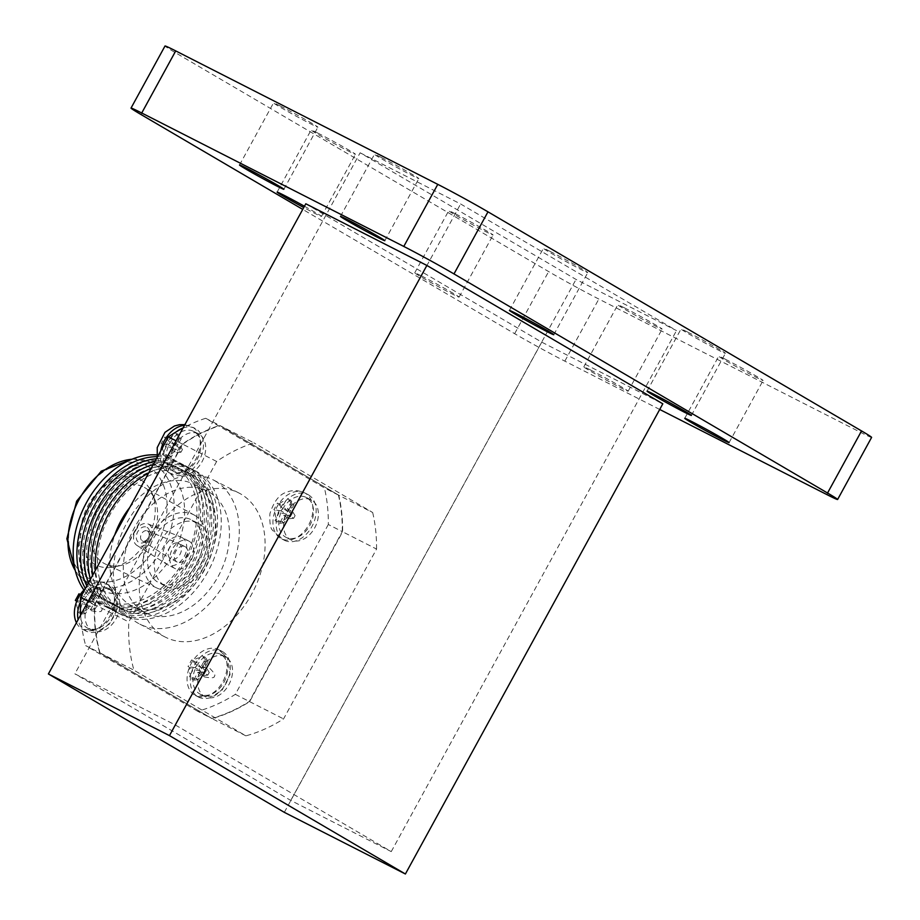 <?xml version="1.0" encoding="UTF-8"?>
<svg xmlns="http://www.w3.org/2000/svg" width="920" height="920" viewBox="0 0 920 920"><rect width="100%" height="100%" fill="white"/><g stroke="black" fill="none" stroke-linecap="round" stroke-linejoin="round"><path stroke-width="0.69" stroke-dasharray="4.6 3.45" d="M201.583 665.631L207.046 668.92L203.423 675.544L201.353 674.429A10.281 7.291 -63 0 1 195.155 677.373L193.809 680.098L189.186 677.384L190.44 674.601A10.281 7.291 -63 0 1 189.681 667.586L188.025 666.505L191.647 659.893L193.384 660.824A10.281 7.291 -63 0 1 199.583 657.892L201.261 655.327L205.884 658.042L201.583 665.631L203.849 669.323L209.242 672.485L207.046 668.92M204.309 660.652A10.281 7.291 -63 0 1 205.056 667.667M219.408 650.026A25.703 18.227 117 0 0 218.73 649.658A25.703 18.227 117 0 0 190.82 664.297A25.703 18.227 117 0 0 195.396 695.474A25.703 18.227 117 0 0 223.054 681.317A25.703 18.227 117 0 0 219.408 650.026M193.384 660.824L196.857 662.86L199.583 657.892M190.44 674.601L193.165 669.622L189.681 667.586M222.64 651.67A25.703 18.227 -63 0 1 226.285 682.962A25.703 18.227 -63 0 1 198.628 697.119A25.703 18.227 -63 0 1 194.051 665.942A25.703 18.227 -63 0 1 221.961 651.303A25.703 18.227 -63 0 1 222.64 651.67M201.353 674.429L197.88 672.394L195.155 677.373M196.604 666.183A22.367 15.858 -63 0 1 220.443 654.281A22.367 15.858 -63 0 1 224.422 681.409A22.367 15.858 -63 0 1 200.146 694.14A22.367 15.858 -63 0 1 196.604 666.183M201.457 668.656A22.367 15.858 -63 0 1 225.296 656.754A22.367 15.858 -63 0 1 229.275 683.882A22.367 15.858 -63 0 1 204.999 696.612A22.367 15.858 -63 0 1 201.457 668.656M88.768 602.565A22.367 15.858 -63 0 1 112.608 590.663A22.367 15.858 -63 0 1 116.587 617.792A22.367 15.858 -63 0 1 92.31 630.522A22.367 15.858 -63 0 1 88.768 602.565M174.627 445.751A22.367 15.858 -63 0 1 198.467 433.849A22.367 15.858 -63 0 1 202.446 460.966A22.367 15.858 -63 0 1 178.169 473.708A22.367 15.858 -63 0 1 174.627 445.751M152.639 536.026A80.914 57.362 -63 0 1 238.878 492.97A80.914 57.362 -63 0 1 241.005 494.132A80.914 57.362 -63 0 1 252.494 592.618A80.914 57.362 -63 0 1 165.439 637.181A80.914 57.362 -63 0 1 152.639 536.026M287.305 511.83A22.367 15.858 -63 0 1 311.144 499.928A22.367 15.858 -63 0 1 315.123 527.056A22.367 15.858 -63 0 1 290.846 539.798A22.367 15.858 -63 0 1 287.305 511.83M328.313 524.503L235.324 694.347A159.39 112.999 117 0 1 197.639 711.275L211.634 718.394A159.39 112.999 117 0 0 249.32 701.477L342.309 531.634L328.313 524.503A159.39 112.999 117 0 0 324.426 487.933L205.666 418.289A159.39 112.999 117 0 0 183.091 427.938M197.639 711.275L85.709 645.621L99.705 652.751L211.634 718.394M80.661 615.043A159.39 112.999 117 0 0 85.709 645.621M342.309 531.634A159.39 112.999 117 0 0 338.422 495.063L219.661 425.419A159.39 112.999 117 0 0 182.39 444.038L94.541 604.509A159.39 112.999 117 0 0 99.705 652.751M338.422 495.063L324.426 487.933M205.666 418.289L219.661 425.419M235.324 694.347L249.32 701.477M182.39 444.038L176.042 440.806M88.193 601.278L94.541 604.509M282.463 509.369A22.367 15.858 -63 0 1 306.303 497.467A22.367 15.858 -63 0 1 310.281 524.596A22.367 15.858 -63 0 1 286.005 537.326A22.367 15.858 -63 0 1 282.463 509.369M215.211 480.999A80.914 57.362 -63 0 1 226.711 579.485A80.914 57.362 -63 0 1 139.656 624.047A80.914 57.362 -63 0 1 125.246 525.906A80.914 57.362 -63 0 1 213.095 479.837A80.914 57.362 -63 0 1 215.211 480.999M209.139 492.096A68.252 48.392 -63 0 1 218.833 575.184A68.252 48.392 -63 0 1 145.394 612.766A68.252 48.392 -63 0 1 133.25 529.989A68.252 48.392 -63 0 1 207.345 491.119A68.252 48.392 -63 0 1 209.139 492.096M129.708 507.575A68.252 48.392 -63 0 1 193.879 484.265A68.252 48.392 -63 0 1 195.672 485.242A68.252 48.392 -63 0 1 205.367 568.318A68.252 48.392 -63 0 1 131.939 605.912A68.252 48.392 -63 0 1 114.758 534.888M148.568 473.121A80.914 57.362 -63 0 1 197.156 471.799A80.914 57.362 -63 0 1 188.243 597.678A80.914 57.362 -63 0 1 95.599 569.871M192.867 475.329A75.82 53.751 -63 0 1 178.457 598.621A75.82 53.751 -63 0 1 98.072 551.471A75.82 53.751 -63 0 1 192.867 475.329M151.179 468.372A80.914 57.362 -63 0 1 193.453 469.924A80.914 57.362 -63 0 1 187.289 593.032A80.914 57.362 -63 0 1 92.759 575.069M189.163 473.443A75.82 53.751 -63 0 1 174.765 596.735A75.82 53.751 -63 0 1 94.38 549.585A75.82 53.751 -63 0 1 189.163 473.443M153.295 464.496A80.914 57.362 -63 0 1 189.761 468.038A80.914 57.362 -63 0 1 186.047 588.501A80.914 57.362 -63 0 1 90.401 579.37M185.472 471.558A75.82 53.751 -63 0 1 171.062 594.849A75.82 53.751 -63 0 1 90.677 547.71A75.82 53.751 -63 0 1 185.472 471.558M155.031 461.322A80.914 57.362 -63 0 1 186.07 466.152A80.914 57.362 -63 0 1 184.575 584.039A80.914 57.362 -63 0 1 88.435 582.969M181.769 469.683A75.82 53.751 -63 0 1 167.371 592.974A75.82 53.751 -63 0 1 86.986 545.824A75.82 53.751 -63 0 1 181.769 469.683M156.446 458.746A80.914 57.362 -63 0 1 182.367 464.266A80.914 57.362 -63 0 1 182.93 579.623A80.914 57.362 -63 0 1 86.779 585.982M178.077 467.797A75.82 53.751 -63 0 1 163.668 591.088A75.82 53.751 -63 0 1 83.294 543.938A75.82 53.751 -63 0 1 178.077 467.797M157.182 456.676A80.914 57.362 -63 0 1 178.675 462.392A80.914 57.362 -63 0 1 181.148 575.23A80.914 57.362 -63 0 1 85.41 588.49M174.374 465.911A75.82 53.751 -63 0 1 159.977 589.202A75.82 53.751 -63 0 1 79.591 542.064A75.82 53.751 -63 0 1 174.374 465.911M156.952 454.928A80.914 57.362 -63 0 1 174.972 460.506A80.914 57.362 -63 0 1 178.998 571.216A80.914 57.362 -63 0 1 83.915 589.996M164.3 469.269A68.252 48.392 -63 0 1 173.995 552.345A68.252 48.392 -63 0 1 100.567 589.938A68.252 48.392 -63 0 1 88.423 507.15A68.252 48.392 -63 0 1 162.518 468.291A68.252 48.392 -63 0 1 164.3 469.269M131.951 459.252A68.252 48.392 -63 0 1 150.926 462.415A68.252 48.392 -63 0 1 152.007 462.944A68.252 48.392 -63 0 1 153.801 463.921A68.252 48.392 -63 0 1 163.495 546.997A68.252 48.392 -63 0 1 90.068 584.591A68.252 48.392 -63 0 1 88.998 584.016A68.252 48.392 -63 0 1 75.29 570.538M148.223 466.624A63.307 44.884 -63 0 1 136.195 569.572A63.307 44.884 -63 0 1 69.081 530.207A63.307 44.884 -63 0 1 148.223 466.624M140.909 479.987A48.07 34.074 -63 0 1 151.961 492.878A48.07 34.074 -63 0 1 114.241 566.938A48.07 34.074 -63 0 1 83.122 517.396A48.07 34.074 -63 0 1 140.909 479.987M144.843 487.669A43.01 30.486 -63 0 1 154.721 499.192A43.01 30.486 -63 0 1 120.98 565.455A43.01 30.486 -63 0 1 105.363 564.029A43.01 30.486 -63 0 1 97.025 511.531A43.01 30.486 -63 0 1 144.394 487.404A43.01 30.486 -63 0 1 144.843 487.669M194.752 515.349A40.986 29.06 -63 0 1 200.813 564.776A40.986 29.06 -63 0 1 157.136 588.121A40.986 29.06 -63 0 1 149.189 538.096A40.986 29.06 -63 0 1 194.327 515.108A40.986 29.06 -63 0 1 194.752 515.349M192.084 520.237A35.42 25.104 -63 0 1 197.11 563.339A35.42 25.104 -63 0 1 159.011 582.843A35.42 25.104 -63 0 1 152.708 539.89A35.42 25.104 -63 0 1 191.153 519.719A35.42 25.104 -63 0 1 192.084 520.237M198.766 523.629A35.42 25.104 -63 0 1 203.791 566.743A35.42 25.104 -63 0 1 165.692 586.247A35.42 25.104 -63 0 1 159.379 543.294A35.42 25.104 -63 0 1 197.834 523.123A35.42 25.104 -63 0 1 198.766 523.629M189.14 541.202A15.387 10.902 -63 0 1 191.325 559.923A15.387 10.902 -63 0 1 174.777 568.399A15.387 10.902 -63 0 1 172.04 549.734A15.387 10.902 -63 0 1 188.738 540.983A15.387 10.902 -63 0 1 189.14 541.202M182.148 537.636A15.387 10.902 -63 0 1 184.333 556.358A15.387 10.902 -63 0 1 167.785 564.834A15.387 10.902 -63 0 1 167.164 564.477A15.387 10.902 -63 0 1 165.048 546.169A15.387 10.902 -63 0 1 181.09 537.119A15.387 10.902 -63 0 1 181.746 537.418A15.387 10.902 -63 0 1 182.148 537.636M148.764 524.319A12.098 8.579 -63 0 1 150.293 539.396A12.098 8.579 -63 0 1 136.988 545.433A12.098 8.579 -63 0 1 135.32 531.035A12.098 8.579 -63 0 1 147.936 523.917A12.098 8.579 -63 0 1 148.764 524.319M147.085 527.39A8.602 6.095 -63 0 1 145.452 541.374A8.602 6.095 -63 0 1 136.344 536.026A8.602 6.095 -63 0 1 147.085 527.39M147.533 531.024A5.566 3.944 -63 0 1 148.246 537.947A5.566 3.944 -63 0 1 142.117 540.73A5.566 3.944 -63 0 1 141.358 534.106A5.566 3.944 -63 0 1 147.154 530.84A5.566 3.944 -63 0 1 147.533 531.024M178.917 543.536A8.648 6.129 -63 0 1 180.147 554.07A8.648 6.129 -63 0 1 170.833 558.831A8.648 6.129 -63 0 1 170.487 558.635A8.648 6.129 -63 0 1 169.291 548.343A8.648 6.129 -63 0 1 178.319 543.248A8.648 6.129 -63 0 1 178.687 543.409A8.648 6.129 -63 0 1 178.917 543.536M185.276 546.779A8.648 6.129 -63 0 1 186.507 557.313A8.648 6.129 -63 0 1 177.192 562.074A8.648 6.129 -63 0 1 175.651 551.574A8.648 6.129 -63 0 1 185.046 546.653A8.648 6.129 -63 0 1 185.276 546.779M169.786 443.279A22.367 15.858 -63 0 1 193.614 431.376A22.367 15.858 -63 0 1 197.593 458.505A22.367 15.858 -63 0 1 173.316 471.235A22.367 15.858 -63 0 1 169.786 443.279M83.927 600.093A22.367 15.858 -63 0 1 107.766 588.191A22.367 15.858 -63 0 1 111.745 615.319A22.367 15.858 -63 0 1 87.469 628.049A22.367 15.858 -63 0 1 83.927 600.093M80.396 601.933A25.703 18.227 -63 0 1 109.284 585.212A25.703 18.227 -63 0 1 109.951 585.591A25.703 18.227 -63 0 1 113.608 616.871A25.703 18.227 -63 0 1 85.951 631.028A25.703 18.227 -63 0 1 78.096 619.712M76.429 622.759A25.703 18.227 117 0 0 82.719 629.383A25.703 18.227 117 0 0 110.377 615.227A25.703 18.227 117 0 0 106.72 583.935A25.703 18.227 117 0 0 106.053 583.567A25.703 18.227 117 0 0 85.376 588.558M182.677 428.156A25.703 18.227 -63 0 1 195.132 428.398A25.703 18.227 -63 0 1 195.81 428.766A25.703 18.227 -63 0 1 199.456 460.058A25.703 18.227 -63 0 1 171.798 474.214A25.703 18.227 -63 0 1 163.645 454.871A25.703 18.227 -63 0 1 176.352 431.779M308.487 494.856A25.703 18.227 -63 0 1 312.144 526.148A25.703 18.227 -63 0 1 284.487 540.304A25.703 18.227 -63 0 1 279.91 509.128A25.703 18.227 -63 0 1 307.82 494.488A25.703 18.227 -63 0 1 308.487 494.856M291.743 501.227L287.442 508.817L292.905 512.106L289.282 518.719L283.739 515.579L279.668 523.284L275.045 520.57L279.013 512.808L273.884 509.691L277.506 503.067L282.716 506.046L287.12 498.513L289.386 499.813L291.743 501.227L293.94 504.792L289.708 512.509L295.101 515.672L292.905 512.106M179.055 435.137L174.754 442.727L180.216 446.016L176.594 452.64L171.051 449.489L166.98 457.194L162.368 454.48L166.336 446.717L161.195 443.601L164.829 436.988L170.039 439.955L174.443 432.423L179.055 435.137L181.251 438.702L177.031 446.418L182.413 449.581L180.216 446.016M80.316 594.515L80.707 594.745A10.281 7.291 -63 0 1 86.905 591.801L88.584 589.248L90.85 590.548L93.207 591.951L91.62 594.573A10.281 7.291 -63 0 1 92.379 601.588L94.369 602.83L90.746 609.454L88.676 608.35A10.281 7.291 -63 0 1 82.478 611.282L81.132 614.008L76.509 611.306L77.751 608.511A10.281 7.291 -63 0 1 77.004 601.507L76.728 601.335M91.62 594.573L88.895 599.541L92.379 601.588M80.707 594.745L84.18 596.781L86.905 591.801M77.751 608.511L80.477 603.543L77.004 601.507M88.676 608.35L85.203 606.303L82.478 611.282M209.242 672.485L207.805 675.107L202.411 671.945L198.191 679.673L196.351 678.592L200.583 670.875L195.189 667.713L196.627 665.091L202.02 668.242L206.241 660.525L208.081 661.606L203.849 669.323M208.081 661.606L205.884 658.042M206.241 660.525L201.261 655.327M202.02 668.242L196.857 662.86M196.627 665.091L191.647 659.893M195.189 667.713L188.025 666.505M200.583 670.875L193.165 669.622M196.351 678.592L189.186 677.384M198.191 679.673L193.809 680.098M202.411 671.945L197.88 672.394M207.805 675.107L203.423 675.544M96.565 606.395L95.128 609.029L89.734 605.866L85.514 613.582L83.674 612.501L87.895 604.785L82.512 601.622L83.95 599L89.343 602.163L93.564 594.446L95.392 595.516L91.172 603.232L96.565 606.395L94.369 602.83M91.172 603.232L88.895 599.541M95.392 595.516L93.207 591.951M93.564 594.446L88.584 589.248M89.343 602.163L84.18 596.781M83.95 599L78.971 593.803M82.512 601.622L75.348 600.426M87.895 604.785L80.477 603.543M83.674 612.501L76.509 611.306M85.514 613.582L81.132 614.008M89.734 605.866L85.203 606.303M95.128 609.029L90.746 609.454M177.031 446.418L174.754 442.727M182.413 449.581L180.975 452.203L175.593 449.041L171.361 456.768L169.533 455.687L173.754 447.971L168.371 444.808L169.809 442.186L175.191 445.337L179.423 437.621L181.251 438.702M179.423 437.621L174.443 432.423M175.191 445.337L170.039 439.955M169.809 442.186L164.829 436.988M168.371 444.808L161.195 443.601M173.754 447.971L166.336 446.717M169.533 455.687L162.368 454.48M171.361 456.768L166.98 457.194M175.593 449.041L171.051 449.489M180.975 452.203L176.594 452.64M289.708 512.509L287.442 508.817M295.101 515.672L293.664 518.293L288.27 515.131L284.05 522.847L282.21 521.778L286.442 514.061L281.048 510.899L282.486 508.265L287.88 511.428L292.1 503.711L293.94 504.792M292.1 503.711L287.12 498.513M287.88 511.428L282.716 506.046M282.486 508.265L277.506 503.067M281.048 510.899L273.884 509.691M286.442 514.061L279.013 512.808M282.21 521.778L275.045 520.57M284.05 522.847L279.668 523.284M288.27 515.131L283.739 515.579M293.664 518.293L289.282 518.719M338.744 495.224L219.983 425.58L253.908 442.853A159.39 112.999 117 0 0 216.637 461.472L128.788 621.943A159.39 112.999 117 0 0 133.952 670.197L245.881 735.839A159.39 112.999 117 0 0 283.567 718.911L376.556 549.067L342.631 531.794A159.39 112.999 -63 0 0 338.744 495.224L372.669 512.509L253.908 442.853M245.881 735.839L211.956 718.566A159.39 112.999 -63 0 0 249.642 701.638L342.631 531.794M211.956 718.566L100.027 652.912A159.39 112.999 -63 0 1 94.863 604.67L128.788 621.943M216.637 461.472L182.712 444.199L94.863 604.67M182.712 444.199A159.39 112.999 -63 0 1 219.983 425.58M249.642 701.638L283.567 718.911M659.72 409.469L564.834 361.146A40.468 1.208 28.7 0 1 514.648 333.672L302.737 209.392M304.462 206.252A25.288 0.747 28.7 0 1 321.471 216.407A25.288 0.747 28.7 0 1 303.761 207.54M421.44 275.897A25.288 0.747 28.7 0 1 445.705 288.995A25.288 0.747 28.7 0 1 459.091 297.114A25.288 0.747 28.7 0 1 436.551 285.637A25.288 0.747 28.7 0 1 414.736 272.837A25.288 0.747 28.7 0 1 421.44 275.897M590.502 369.978A25.288 0.747 28.7 0 1 614.767 383.077A25.288 0.747 28.7 0 1 628.153 391.195A25.288 0.747 28.7 0 1 605.613 379.707A25.288 0.747 28.7 0 1 583.797 366.907A25.288 0.747 28.7 0 1 590.502 369.978M305.808 203.78L541.742 342.159L662.814 403.811M871.608 437.402A40.468 1.208 28.7 0 1 860.878 432.503L598.839 299.058A40.468 1.208 28.7 0 1 548.642 271.572L175.076 52.486A40.468 1.208 28.7 0 1 165.013 46M360.122 152.8L460.609 203.975L676.499 330.602L576.012 279.427L360.122 152.8L74.876 673.819L175.363 724.994L391.253 851.609L290.766 800.434L74.876 673.819M687.734 332.108A25.288 0.747 28.7 0 1 711.999 345.207A25.288 0.747 28.7 0 1 725.397 353.326A25.288 0.747 28.7 0 1 702.857 341.837A25.288 0.747 28.7 0 1 681.03 329.038A25.288 0.747 28.7 0 1 687.734 332.108M725.443 359.283A25.288 0.747 28.7 0 1 749.708 372.381A25.288 0.747 28.7 0 1 763.094 380.512A25.288 0.747 28.7 0 1 740.554 369.023A25.288 0.747 28.7 0 1 718.738 356.224A25.288 0.747 28.7 0 1 725.443 359.283M624.496 307.878A25.288 0.747 28.7 0 1 648.761 320.976A25.288 0.747 28.7 0 1 662.147 329.096A25.288 0.747 28.7 0 1 639.607 317.618A25.288 0.747 28.7 0 1 617.792 304.808A25.288 0.747 28.7 0 1 624.496 307.878M455.434 213.808A25.288 0.747 28.7 0 1 479.699 226.895A25.288 0.747 28.7 0 1 493.085 235.025A25.288 0.747 28.7 0 1 470.546 223.537A25.288 0.747 28.7 0 1 448.73 210.737A25.288 0.747 28.7 0 1 455.434 213.808M317.814 133.089A25.288 0.747 28.7 0 1 342.079 146.188A25.288 0.747 28.7 0 1 355.465 154.307A25.288 0.747 28.7 0 1 332.925 142.83A25.288 0.747 28.7 0 1 311.109 130.019A25.288 0.747 28.7 0 1 317.814 133.089M550.114 251.39A25.288 0.747 28.7 0 1 574.39 264.488A25.288 0.747 28.7 0 1 587.776 272.608A25.288 0.747 28.7 0 1 565.236 261.13A25.288 0.747 28.7 0 1 543.421 248.331A25.288 0.747 28.7 0 1 550.114 251.39M280.22 105.961A25.288 0.747 28.7 0 1 304.485 119.059A25.288 0.747 28.7 0 1 317.883 127.19A25.288 0.747 28.7 0 1 295.343 115.701A25.288 0.747 28.7 0 1 273.527 102.902A25.288 0.747 28.7 0 1 280.22 105.961M381.179 157.377A25.288 0.747 28.7 0 1 405.444 170.476A25.288 0.747 28.7 0 1 418.83 178.595A25.288 0.747 28.7 0 1 396.29 167.106A25.288 0.747 28.7 0 1 374.474 154.307A25.288 0.747 28.7 0 1 381.179 157.377M376.556 549.067A159.39 112.999 117 0 0 372.669 512.509M284.326 812.348L541.742 342.159M175.363 724.994L460.609 203.975M391.253 851.609L676.499 330.602M290.766 800.434L576.012 279.427M100.027 652.912L133.952 670.197M160.758 450.869A25.703 18.227 117 0 0 168.567 472.569A25.703 18.227 117 0 0 196.224 458.413A25.703 18.227 117 0 0 192.579 427.121A25.703 18.227 117 0 0 191.9 426.753A25.703 18.227 117 0 0 184.506 425.35M305.256 493.212A25.703 18.227 117 0 0 304.589 492.844A25.703 18.227 117 0 0 276.678 507.483A25.703 18.227 117 0 0 281.255 538.66A25.703 18.227 117 0 0 308.913 524.503A25.703 18.227 117 0 0 305.256 493.212M279.243 504.01A10.281 7.291 -63 0 1 285.441 501.066M276.287 517.787A10.281 7.291 -63 0 1 275.54 510.772M287.212 517.615A10.281 7.291 -63 0 1 281.014 520.559M290.156 503.838A10.281 7.291 -63 0 1 290.915 510.853M166.566 437.92A10.281 7.291 -63 0 1 172.764 434.987M163.611 451.697A10.281 7.291 -63 0 1 162.863 444.682M174.524 451.524A10.281 7.291 -63 0 1 168.326 454.468M177.48 437.747A10.281 7.291 -63 0 1 178.227 444.762M826.884 494.592L860.878 432.503M141.082 114.574L175.076 52.486M514.648 333.672L548.642 271.572M564.834 361.146L598.839 299.058M204.194 676.856C211.324 678.235 214.693 678.04 214.314 676.257C215.797 675.429 214.141 672.658 209.334 667.954C201.848 667.219 198.674 667.529 199.812 668.874C198.202 668.736 199.663 671.404 204.194 676.856M198.628 697.119L195.396 695.474L212.497 696.382L222.099 690.126L230.069 674.647L227.539 658.202L218.73 649.658L221.961 651.303M200.146 694.14L204.999 696.612M220.443 654.281L225.296 656.754M286.005 537.326L290.846 539.798M306.303 497.467L311.144 499.928M238.878 492.97L213.095 479.837M165.439 637.181L139.656 624.047M207.345 491.119L193.879 484.265M145.394 612.766L131.939 605.912M162.518 468.291L152.007 462.944M100.567 589.938L90.068 584.591M88.998 584.016L75.52 571.469M132.848 458.896L150.926 462.415M154.721 499.192L151.961 492.878M120.98 565.455L114.241 566.938M194.327 515.108L144.394 487.404M157.136 588.121L105.363 564.029M197.834 523.123L191.153 519.719M165.692 586.247L159.011 582.843M188.738 540.983L181.746 537.418M174.777 568.399L167.785 564.834M136.988 545.433L167.164 564.477M147.936 523.917L181.09 537.119M142.117 540.73L170.487 558.635M147.154 530.84L178.319 543.248M185.046 546.653L178.687 543.409M177.192 562.074L170.833 558.831M173.316 471.235L178.169 473.708M193.614 431.376L198.467 433.849M87.469 628.049L92.31 630.522M107.766 588.191L112.608 590.663M109.284 585.212L106.053 583.567L114.862 592.112L117.392 608.557L109.422 624.036L99.82 630.292L82.719 629.383L85.951 631.028M157.286 457.205L159.827 464.151L168.567 472.569L171.798 474.214M184.897 424.637L195.132 428.398M307.82 494.488L304.589 492.844C295.55 488.853 289.029 491.268 287.166 492.05C279.645 493.971 273.895 501.181 269.916 513.682C269.514 522.744 270.377 528.264 272.515 530.242L281.255 538.66L284.487 540.304M91.517 610.765C98.635 612.145 102.016 611.949 101.637 610.167C103.12 609.339 101.465 606.567 96.657 601.864C89.171 601.139 85.997 601.438 87.135 602.795C85.514 602.657 86.974 605.314 91.517 610.765M384.836 240.683L418.83 178.595M340.48 216.407L374.474 154.307M283.889 189.278L317.883 127.19M239.522 164.99L273.527 102.902M553.782 334.707L587.776 272.608M509.416 310.419L543.421 248.331M321.471 216.407L355.465 154.307M277.115 192.119L311.109 130.019M459.091 297.114L493.085 235.025M414.736 272.837L448.73 210.737M628.153 391.195L662.147 329.096M583.797 366.907L617.792 304.808M729.1 442.6L763.094 380.512M684.744 418.312L718.738 356.224M691.391 415.414L725.397 353.326M647.036 391.138L681.03 329.038"/><path stroke-width="1.38" d="M183.091 427.938A159.39 112.999 117 0 0 168.394 436.908L80.546 597.379A159.39 112.999 117 0 0 80.661 615.043M176.042 440.806L168.394 436.908M80.546 597.379L88.193 601.278M114.758 534.888A68.252 48.392 -63 0 1 129.708 507.575M95.599 569.871A80.914 57.362 -63 0 1 148.568 473.121M92.759 575.069A80.914 57.362 -63 0 1 151.179 468.372M90.401 579.37A80.914 57.362 -63 0 1 153.295 464.496M88.435 582.969A80.914 57.362 -63 0 1 155.031 461.322M86.779 585.982A80.914 57.362 -63 0 1 94.001 506.172A80.914 57.362 -63 0 1 156.446 458.746M85.41 588.49A80.914 57.362 -63 0 1 90.183 504.516A80.914 57.362 -63 0 1 157.182 456.676M83.915 589.996A80.914 57.362 -63 0 1 86.319 502.929A80.914 57.362 -63 0 1 156.952 454.928M75.29 570.538A68.252 48.392 -63 0 1 77.912 501.803A68.252 48.392 -63 0 1 131.951 459.252M78.096 619.712A25.703 18.227 -63 0 1 80.396 601.933M85.376 588.558A25.703 18.227 117 0 0 76.429 622.759M176.352 431.779A25.703 18.227 -63 0 1 182.677 428.156M77.004 601.507L75.348 600.426L78.971 593.803L80.707 594.745M302.737 209.392L141.082 114.574A40.468 1.208 28.7 0 1 131.019 108.1A40.468 1.208 28.7 0 1 141.737 112.999L403.788 246.445A40.468 1.208 28.7 0 1 453.985 273.93L827.551 493.016A40.468 1.208 28.7 0 1 837.614 499.502A40.468 1.208 28.7 0 1 826.884 494.592L659.72 409.469M347.173 219.466A25.288 0.747 28.7 0 1 371.438 232.564A25.288 0.747 28.7 0 1 384.836 240.683A25.288 0.747 28.7 0 1 362.296 229.206A25.288 0.747 28.7 0 1 340.48 216.407A25.288 0.747 28.7 0 1 347.173 219.466M246.226 168.061A25.288 0.747 28.7 0 1 270.491 181.159A25.288 0.747 28.7 0 1 283.889 189.278A25.288 0.747 28.7 0 1 261.349 177.802A25.288 0.747 28.7 0 1 239.522 164.99A25.288 0.747 28.7 0 1 246.226 168.061M516.12 313.49A25.288 0.747 28.7 0 1 540.385 326.589A25.288 0.747 28.7 0 1 553.782 334.707A25.288 0.747 28.7 0 1 531.242 323.219A25.288 0.747 28.7 0 1 509.416 310.419A25.288 0.747 28.7 0 1 516.12 313.49M303.761 207.54A25.288 0.747 28.7 0 1 277.115 192.119A25.288 0.747 28.7 0 1 283.82 195.189A25.288 0.747 28.7 0 1 304.462 206.252M691.449 421.383A25.288 0.747 28.7 0 1 715.714 434.481A25.288 0.747 28.7 0 1 729.1 442.6A25.288 0.747 28.7 0 1 706.56 431.123A25.288 0.747 28.7 0 1 684.744 418.312A25.288 0.747 28.7 0 1 691.449 421.383M653.74 394.197A25.288 0.747 28.7 0 1 678.005 407.296A25.288 0.747 28.7 0 1 691.391 415.414A25.288 0.747 28.7 0 1 668.851 403.937A25.288 0.747 28.7 0 1 647.036 391.138A25.288 0.747 28.7 0 1 653.74 394.197M426.88 265.443L305.808 203.78L48.392 673.969L284.326 812.348L405.398 874L662.814 403.811L426.88 265.443L169.464 735.62L48.392 673.969M131.019 108.1L165.013 46A40.468 1.208 28.7 0 1 175.731 50.91L437.782 184.356A40.468 1.208 28.7 0 1 487.979 211.83L861.545 430.928A40.468 1.208 28.7 0 1 871.608 437.402L837.614 499.502M405.398 874L169.464 735.62M184.506 425.35A25.703 18.227 117 0 0 160.758 450.869M827.551 493.016L861.545 430.928M453.985 273.93L487.979 211.83M403.788 246.445L437.782 184.356M141.737 112.999L175.731 50.91M75.52 571.469L66.872 538.74L76.636 501.159L101.292 471.155L132.848 458.896M184.897 424.637L179.676 424.672L174.489 425.971L164.979 432.331L157.228 447.591L157.286 457.205"/></g></svg>
